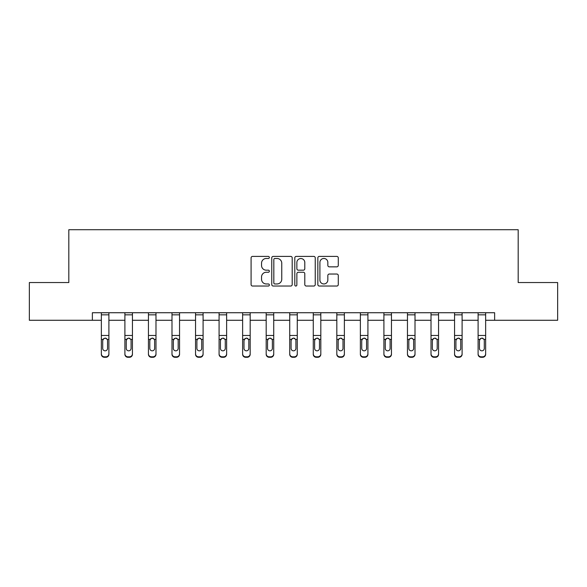 <?xml version="1.0" encoding="UTF-8"?>
<svg xmlns="http://www.w3.org/2000/svg" width="587" height="587" viewBox="0 0 587 587"><rect width="100%" height="100%" fill="white"/><g stroke="black" fill="none" stroke-linecap="round" stroke-linejoin="round"><path stroke-width="0.88" d="M269.352 257.444A1.035 1.035 0 0 0 268.31 256.402L252.571 256.402A1.482 1.482 0 0 0 251.089 257.884L251.089 284.556A1.482 1.482 0 0 0 252.571 286.038L268.31 286.038A1.035 1.035 0 0 0 269.352 285.003A1.035 1.035 0 0 0 268.31 283.961L266.278 283.961A4.74 4.74 0 0 1 261.538 279.221L261.538 276.998A4.74 4.74 0 0 1 266.278 272.258L268.31 272.258A1.035 1.035 0 0 0 269.352 271.223A1.035 1.035 0 0 0 268.31 270.181L266.278 270.181A4.74 4.74 0 0 1 261.538 265.441L261.538 263.218A4.74 4.74 0 0 1 266.278 258.478L268.31 258.478A1.035 1.035 0 0 0 269.352 257.444M336.799 266.85A1.482 1.482 0 0 0 338.281 265.368L338.281 257.884A1.482 1.482 0 0 0 336.799 256.402L319.313 256.402A1.482 1.482 0 0 0 317.838 257.884L317.838 284.556A1.482 1.482 0 0 0 319.313 286.038L336.799 286.038A1.482 1.482 0 0 0 338.281 284.556L338.281 275.516A1.482 1.482 0 0 0 336.799 274.034L329.314 274.034A1.482 1.482 0 0 0 327.839 275.516L327.839 279.999A3.962 3.962 0 0 1 323.87 283.961A3.962 3.962 0 0 1 319.908 279.999L319.908 262.44A3.962 3.962 0 0 1 323.87 258.478A3.962 3.962 0 0 1 327.839 262.44L327.839 265.368A1.482 1.482 0 0 0 329.314 266.85L336.799 266.85M92.372 320.275L29.35 320.275L29.35 282.545L68.818 282.545L68.818 229.715L518.182 229.715L518.182 282.545L557.65 282.545L557.65 320.275L494.628 320.275L494.628 312.732L92.372 312.732L92.372 320.275L101.353 320.275M292.201 257.884A1.482 1.482 0 0 0 290.719 256.402L273.241 256.402A1.482 1.482 0 0 0 271.759 257.884L271.759 284.556A1.482 1.482 0 0 0 273.241 286.038L290.719 286.038A1.482 1.482 0 0 0 292.201 284.556L292.201 257.884M296.281 256.402L313.759 256.402A1.482 1.482 0 0 1 315.241 257.884L315.241 284.556A1.482 1.482 0 0 1 313.759 286.038L306.282 286.038A1.482 1.482 0 0 1 304.8 284.556L304.8 273.74A1.482 1.482 0 0 0 303.318 272.258L298.35 272.258A1.482 1.482 0 0 0 296.868 273.74L296.868 285.003A1.035 1.035 0 0 1 295.833 286.038A1.035 1.035 0 0 1 294.799 285.003L294.799 257.884A1.482 1.482 0 0 1 296.281 256.402M108.896 320.275L124.899 320.275M132.442 320.275L148.445 320.275M155.988 320.275L171.991 320.275M179.541 320.275L195.537 320.275M203.087 320.275L219.083 320.275M226.633 320.275L242.629 320.275M250.179 320.275L266.182 320.275M273.725 320.275L289.729 320.275M297.271 320.275L313.275 320.275M320.818 320.275L336.821 320.275M344.371 320.275L360.367 320.275M367.917 320.275L383.913 320.275M391.463 320.275L407.459 320.275M415.009 320.275L431.012 320.275M438.555 320.275L454.558 320.275M462.101 320.275L478.104 320.275M485.647 320.275L494.628 320.275M274.87 258.478A1.035 1.035 0 0 0 273.828 259.513L273.828 282.927A1.035 1.035 0 0 0 274.87 283.961L277.02 283.961A4.74 4.74 0 0 0 281.76 279.221L281.76 263.218A4.74 4.74 0 0 0 277.02 258.478L274.87 258.478M304.8 262.514A3.962 3.962 0 0 0 300.837 258.551A3.962 3.962 0 0 0 296.868 262.514L296.868 268.699A1.482 1.482 0 0 0 298.35 270.181L303.318 270.181A1.482 1.482 0 0 0 304.8 268.699L304.8 262.514M101.353 339.836L101.353 353.822A3.016 2.994 0 0 0 104.369 356.815L105.88 356.815A3.016 2.994 0 0 0 108.896 353.822L108.896 354.291A3.016 2.994 180 0 1 105.88 357.285L105.88 356.815M107.538 348.905L107.538 348.429A2.414 2.399 180 0 1 105.124 350.828A2.414 2.399 180 0 1 102.71 348.429L102.71 340.482L102.71 348.429A2.414 2.399 180 0 0 105.124 350.828M106.379 338.406L105.124 338.053L107.274 339.367L107.538 340.291M103.862 338.406L102.71 340.482L102.974 339.367L105.124 338.053M108.896 312.732L108.896 354.291M101.353 312.732L101.353 353.822M104.369 356.815L104.369 357.285L105.88 357.285M104.369 357.285A3.016 2.994 180 0 1 101.353 354.291M107.538 340.482L107.538 348.429M124.899 339.836L124.899 353.822A3.016 2.994 0 0 0 127.915 356.815L129.426 356.815A3.016 2.994 0 0 0 132.442 353.822L132.442 354.291A3.016 2.994 180 0 1 129.426 357.285L129.426 356.815M131.084 348.905L131.084 348.429A2.414 2.399 180 0 1 128.67 350.828A2.414 2.399 180 0 1 126.256 348.429L126.256 340.482L126.256 348.429A2.414 2.399 180 0 0 128.67 350.828M129.925 338.406L128.67 338.053L130.82 339.367L131.084 340.291M127.408 338.406L126.256 340.482L126.521 339.367L128.67 338.053M148.445 339.836L148.445 353.822A3.016 2.994 0 0 0 151.461 356.815L152.972 356.815A3.016 2.994 0 0 0 155.988 353.822L155.988 354.291A3.016 2.994 180 0 1 152.972 357.285L152.972 356.815M154.63 348.905L154.63 348.429A2.414 2.399 180 0 1 152.216 350.828A2.414 2.399 180 0 1 149.802 348.429L149.802 340.482L149.802 348.429A2.414 2.399 180 0 0 152.216 350.828M153.471 338.406L152.216 338.053L154.366 339.367L154.63 340.291M150.954 338.406L149.802 340.482L150.067 339.367L152.216 338.053M132.442 312.732L132.442 354.291M124.899 312.732L124.899 353.822M127.915 356.815L127.915 357.285L129.426 357.285M127.915 357.285A3.016 2.994 180 0 1 124.899 354.291M131.084 340.482L131.084 348.429M155.988 312.732L155.988 354.291M148.445 312.732L148.445 353.822M151.461 356.815L151.461 357.285L152.972 357.285M151.461 357.285A3.016 2.994 180 0 1 148.445 354.291M154.63 340.482L154.63 348.429M171.991 339.836L171.991 353.822A3.016 2.994 0 0 0 175.007 356.815L176.518 356.815A3.016 2.994 0 0 0 179.541 353.822L179.541 354.291A3.016 2.994 180 0 1 176.518 357.285L176.518 356.815M178.177 348.905L178.177 348.429A2.414 2.399 180 0 1 175.762 350.828A2.414 2.399 180 0 1 173.348 348.429L173.348 340.482L173.348 348.429A2.414 2.399 180 0 0 175.762 350.828M177.025 338.406L175.762 338.053L177.912 339.367L178.177 340.291M174.508 338.406L173.348 340.482L173.62 339.367L175.762 338.053M179.541 312.732L179.541 354.291M171.991 312.732L171.991 353.822M175.007 356.815L175.007 357.285L176.518 357.285M175.007 357.285A3.016 2.994 180 0 1 171.991 354.291M178.177 340.482L178.177 348.429M195.537 339.836L195.537 353.822A3.016 2.994 0 0 0 198.56 356.815L200.064 356.815A3.016 2.994 0 0 0 203.087 353.822L203.087 354.291A3.016 2.994 180 0 1 200.064 357.285L200.064 356.815M201.73 348.905L201.73 348.429A2.414 2.399 180 0 1 199.309 350.828A2.414 2.399 180 0 1 196.894 348.429L196.894 340.482L196.894 348.429A2.414 2.399 180 0 0 199.309 350.828M200.571 338.406L199.309 338.053L201.458 339.367L201.73 340.291M198.054 338.406L196.894 340.482L197.166 339.367L199.309 338.053M203.087 312.732L203.087 354.291M195.537 312.732L195.537 353.822M198.56 356.815L198.56 357.285L200.064 357.285M198.56 357.285A3.016 2.994 180 0 1 195.537 354.291M201.73 340.482L201.73 348.429M219.083 339.836L219.083 353.822A3.016 2.994 0 0 0 222.106 356.815L223.61 356.815A3.016 2.994 0 0 0 226.633 353.822L226.633 354.291A3.016 2.994 180 0 1 223.61 357.285L223.61 356.815M225.276 348.905L225.276 348.429A2.414 2.399 180 0 1 222.862 350.828A2.414 2.399 180 0 1 220.441 348.429L220.441 340.482L220.441 348.429A2.414 2.399 180 0 0 222.862 350.828M224.117 338.406L222.862 338.053L225.004 339.367L225.276 340.291M221.6 338.406L220.441 340.482L220.712 339.367L222.862 338.053M226.633 312.732L226.633 354.291M219.083 312.732L219.083 353.822M222.106 356.815L222.106 357.285L223.61 357.285M222.106 357.285A3.016 2.994 180 0 1 219.083 354.291M225.276 340.482L225.276 348.429M242.629 339.836L242.629 353.822A3.016 2.994 0 0 0 245.652 356.815L247.164 356.815A3.016 2.994 0 0 0 250.179 353.822L250.179 354.291A3.016 2.994 180 0 1 247.164 357.285L247.164 356.815M248.822 348.905L248.822 348.429A2.414 2.399 180 0 1 246.408 350.828A2.414 2.399 180 0 1 243.994 348.429L243.994 340.482L243.994 348.429A2.414 2.399 180 0 0 246.408 350.828M247.663 338.406L246.408 338.053L248.55 339.367L248.822 340.291M245.146 338.406L243.994 340.482L244.258 339.367L246.408 338.053M250.179 312.732L250.179 354.291M242.629 312.732L242.629 353.822M245.652 356.815L245.652 357.285L247.164 357.285M245.652 357.285A3.016 2.994 180 0 1 242.629 354.291M248.822 340.482L248.822 348.429M266.182 339.836L266.182 353.822A3.016 2.994 0 0 0 269.198 356.815L270.71 356.815A3.016 2.994 0 0 0 273.725 353.822L273.725 354.291A3.016 2.994 180 0 1 270.71 357.285L270.71 356.815M272.368 348.905L272.368 348.429A2.414 2.399 180 0 1 269.954 350.828A2.414 2.399 180 0 1 267.54 348.429L267.54 340.482L267.54 348.429A2.414 2.399 180 0 0 269.954 350.828M271.209 338.406L269.954 338.053L272.104 339.367L272.368 340.291M268.692 338.406L267.54 340.482L267.804 339.367L269.954 338.053M273.725 312.732L273.725 354.291M266.182 312.732L266.182 353.822M269.198 356.815L269.198 357.285L270.71 357.285M269.198 357.285A3.016 2.994 180 0 1 266.182 354.291M272.368 340.482L272.368 348.429M289.729 339.836L289.729 353.822A3.016 2.994 0 0 0 292.744 356.815L294.256 356.815A3.016 2.994 0 0 0 297.271 353.822L297.271 354.291A3.016 2.994 180 0 1 294.256 357.285L294.256 356.815M295.914 348.905L295.914 348.429A2.414 2.399 180 0 1 293.5 350.828A2.414 2.399 180 0 1 291.086 348.429L291.086 340.482L291.086 348.429A2.414 2.399 180 0 0 293.5 350.828M294.755 338.406L293.5 338.053L295.65 339.367L295.914 340.291M292.238 338.406L291.086 340.482L291.35 339.367L293.5 338.053M297.271 312.732L297.271 354.291M289.729 312.732L289.729 353.822M292.744 356.815L292.744 357.285L294.256 357.285M292.744 357.285A3.016 2.994 180 0 1 289.729 354.291M295.914 340.482L295.914 348.429M313.275 339.836L313.275 353.822A3.016 2.994 0 0 0 316.29 356.815L317.802 356.815A3.016 2.994 0 0 0 320.818 353.822L320.818 354.291A3.016 2.994 180 0 1 317.802 357.285L317.802 356.815M319.46 348.905L319.46 348.429A2.414 2.399 180 0 1 317.046 350.828A2.414 2.399 180 0 1 314.632 348.429L314.632 340.482L314.632 348.429A2.414 2.399 180 0 0 317.046 350.828M318.301 338.406L317.046 338.053L319.196 339.367L319.46 340.291M315.784 338.406L314.632 340.482L314.896 339.367L317.046 338.053M336.821 339.836L336.821 353.822A3.016 2.994 0 0 0 339.836 356.815L341.348 356.815A3.016 2.994 0 0 0 344.371 353.822L344.371 354.291A3.016 2.994 180 0 1 341.348 357.285L341.348 356.815M343.006 348.905L343.006 348.429A2.414 2.399 180 0 1 340.592 350.828A2.414 2.399 180 0 1 338.178 348.429L338.178 340.482L338.178 348.429A2.414 2.399 180 0 0 340.592 350.828M341.854 338.406L340.592 338.053L342.742 339.367L343.006 340.291M339.337 338.406L338.178 340.482L338.45 339.367L340.592 338.053M360.367 339.836L360.367 353.822A3.016 2.994 0 0 0 363.39 356.815L364.894 356.815A3.016 2.994 0 0 0 367.917 353.822L367.917 354.291A3.016 2.994 180 0 1 364.894 357.285L364.894 356.815M366.559 348.905L366.559 348.429A2.414 2.399 180 0 1 364.138 350.828A2.414 2.399 180 0 1 361.724 348.429L361.724 340.482L361.724 348.429A2.414 2.399 180 0 0 364.138 350.828M365.4 338.406L364.138 338.053L366.288 339.367L366.559 340.291M362.883 338.406L361.724 340.482L361.996 339.367L364.138 338.053M383.913 339.836L383.913 353.822A3.016 2.994 0 0 0 386.936 356.815L388.44 356.815A3.016 2.994 0 0 0 391.463 353.822L391.463 354.291A3.016 2.994 180 0 1 388.44 357.285L388.44 356.815M390.106 348.905L390.106 348.429A2.414 2.399 180 0 1 387.691 350.828A2.414 2.399 180 0 1 385.27 348.429L385.27 340.482L385.27 348.429A2.414 2.399 180 0 0 387.691 350.828M388.946 338.406L387.691 338.053L389.834 339.367L390.106 340.291M386.429 338.406L385.27 340.482L385.542 339.367L387.691 338.053M407.459 339.836L407.459 353.822A3.016 2.994 0 0 0 410.482 356.815L411.993 356.815A3.016 2.994 0 0 0 415.009 353.822L415.009 354.291A3.016 2.994 180 0 1 411.993 357.285L411.993 356.815M413.652 348.905L413.652 348.429A2.414 2.399 180 0 1 411.238 350.828A2.414 2.399 180 0 1 408.823 348.429L408.823 340.482L408.823 348.429A2.414 2.399 180 0 0 411.238 350.828M412.492 338.406L411.238 338.053L413.38 339.367L413.652 340.291M409.975 338.406L408.823 340.482L409.088 339.367L411.238 338.053M431.012 339.836L431.012 353.822A3.016 2.994 0 0 0 434.028 356.815L435.539 356.815A3.016 2.994 0 0 0 438.555 353.822L438.555 354.291A3.016 2.994 180 0 1 435.539 357.285L435.539 356.815M437.198 348.905L437.198 348.429A2.414 2.399 180 0 1 434.784 350.828A2.414 2.399 180 0 1 432.37 348.429L432.37 340.482L432.37 348.429A2.414 2.399 180 0 0 434.784 350.828M436.038 338.406L434.784 338.053L436.933 339.367L437.198 340.291M433.522 338.406L432.37 340.482L432.634 339.367L434.784 338.053M320.818 312.732L320.818 354.291M313.275 312.732L313.275 353.822M316.29 356.815L316.29 357.285L317.802 357.285M316.29 357.285A3.016 2.994 180 0 1 313.275 354.291M319.46 340.482L319.46 348.429M344.371 312.732L344.371 354.291M336.821 312.732L336.821 353.822M339.836 356.815L339.836 357.285L341.348 357.285M339.836 357.285A3.016 2.994 180 0 1 336.821 354.291M343.006 340.482L343.006 348.429M367.917 312.732L367.917 354.291M360.367 312.732L360.367 353.822M363.39 356.815L363.39 357.285L364.894 357.285M363.39 357.285A3.016 2.994 180 0 1 360.367 354.291M366.559 340.482L366.559 348.429M391.463 312.732L391.463 354.291M383.913 312.732L383.913 353.822M386.936 356.815L386.936 357.285L388.44 357.285M386.936 357.285A3.016 2.994 180 0 1 383.913 354.291M390.106 340.482L390.106 348.429M415.009 312.732L415.009 354.291M407.459 312.732L407.459 353.822M410.482 356.815L410.482 357.285L411.993 357.285M410.482 357.285A3.016 2.994 180 0 1 407.459 354.291M413.652 340.482L413.652 348.429M438.555 312.732L438.555 354.291M431.012 312.732L431.012 353.822M434.028 356.815L434.028 357.285L435.539 357.285M434.028 357.285A3.016 2.994 180 0 1 431.012 354.291M437.198 340.482L437.198 348.429M454.558 339.836L454.558 353.822A3.016 2.994 0 0 0 457.574 356.815L459.085 356.815A3.016 2.994 0 0 0 462.101 353.822L462.101 354.291A3.016 2.994 180 0 1 459.085 357.285L459.085 356.815M460.744 348.905L460.744 348.429A2.414 2.399 180 0 1 458.33 350.828A2.414 2.399 180 0 1 455.916 348.429L455.916 340.482L455.916 348.429A2.414 2.399 180 0 0 458.33 350.828M459.584 338.406L458.33 338.053L460.479 339.367L460.744 340.291M457.068 338.406L455.916 340.482L456.18 339.367L458.33 338.053M462.101 312.732L462.101 354.291M454.558 312.732L454.558 353.822M457.574 356.815L457.574 357.285L459.085 357.285M457.574 357.285A3.016 2.994 180 0 1 454.558 354.291M460.744 340.482L460.744 348.429M478.104 339.836L478.104 353.822A3.016 2.994 0 0 0 481.12 356.815L482.631 356.815A3.016 2.994 0 0 0 485.647 353.822L485.647 354.291A3.016 2.994 180 0 1 482.631 357.285L482.631 356.815M484.29 348.905L484.29 348.429A2.414 2.399 180 0 1 481.876 350.828A2.414 2.399 180 0 1 479.462 348.429L479.462 340.482L479.462 348.429A2.414 2.399 180 0 0 481.876 350.828M483.13 338.406L481.876 338.053L484.026 339.367L484.29 340.291M480.614 338.406L479.462 340.482L479.726 339.367L481.876 338.053M485.647 312.732L485.647 354.291M478.104 312.732L478.104 353.822M481.12 356.815L481.12 357.285L482.631 357.285M481.12 357.285A3.016 2.994 180 0 1 478.104 354.291M484.29 340.482L484.29 348.429M101.353 312.761L108.896 312.761M107.274 339.367L108.896 339.367M101.353 339.367L102.974 339.367M101.353 335.463L108.896 335.463M101.353 314.83L108.896 314.83M124.899 312.761L132.442 312.761M130.82 339.367L132.442 339.367M124.899 339.367L126.521 339.367M124.899 335.463L132.442 335.463M124.899 314.83L132.442 314.83M148.445 312.761L155.988 312.761M154.366 339.367L155.988 339.367M148.445 339.367L150.067 339.367M148.445 335.463L155.988 335.463M148.445 314.83L155.988 314.83M171.991 312.761L179.541 312.761M177.912 339.367L179.541 339.367M171.991 339.367L173.62 339.367M171.991 335.463L179.541 335.463M171.991 314.83L179.541 314.83M195.537 312.761L203.087 312.761M201.458 339.367L203.087 339.367M195.537 339.367L197.166 339.367M195.537 335.463L203.087 335.463M195.537 314.83L203.087 314.83M219.083 312.761L226.633 312.761M225.004 339.367L226.633 339.367M219.083 339.367L220.712 339.367M219.083 335.463L226.633 335.463M219.083 314.83L226.633 314.83M242.629 312.761L250.179 312.761M248.55 339.367L250.179 339.367M242.629 339.367L244.258 339.367M242.629 335.463L250.179 335.463M242.629 314.83L250.179 314.83M266.182 312.761L273.725 312.761M272.104 339.367L273.725 339.367M266.182 339.367L267.804 339.367M266.182 335.463L273.725 335.463M266.182 314.83L273.725 314.83M289.729 312.761L297.271 312.761M295.65 339.367L297.271 339.367M289.729 339.367L291.35 339.367M289.729 335.463L297.271 335.463M289.729 314.83L297.271 314.83M313.275 312.761L320.818 312.761M319.196 339.367L320.818 339.367M313.275 339.367L314.896 339.367M313.275 335.463L320.818 335.463M313.275 314.83L320.818 314.83M336.821 312.761L344.371 312.761M342.742 339.367L344.371 339.367M336.821 339.367L338.45 339.367M336.821 335.463L344.371 335.463M336.821 314.83L344.371 314.83M360.367 312.761L367.917 312.761M366.288 339.367L367.917 339.367M360.367 339.367L361.996 339.367M360.367 335.463L367.917 335.463M360.367 314.83L367.917 314.83M383.913 312.761L391.463 312.761M389.834 339.367L391.463 339.367M383.913 339.367L385.542 339.367M383.913 335.463L391.463 335.463M383.913 314.83L391.463 314.83M407.459 312.761L415.009 312.761M413.38 339.367L415.009 339.367M407.459 339.367L409.088 339.367M407.459 335.463L415.009 335.463M407.459 314.83L415.009 314.83M431.012 312.761L438.555 312.761M436.933 339.367L438.555 339.367M431.012 339.367L432.634 339.367M431.012 335.463L438.555 335.463M431.012 314.83L438.555 314.83M454.558 312.761L462.101 312.761M460.479 339.367L462.101 339.367M454.558 339.367L456.18 339.367M454.558 335.463L462.101 335.463M454.558 314.83L462.101 314.83M478.104 312.761L485.647 312.761M484.026 339.367L485.647 339.367M478.104 339.367L479.726 339.367M478.104 335.463L485.647 335.463M478.104 314.83L485.647 314.83"/></g></svg>
